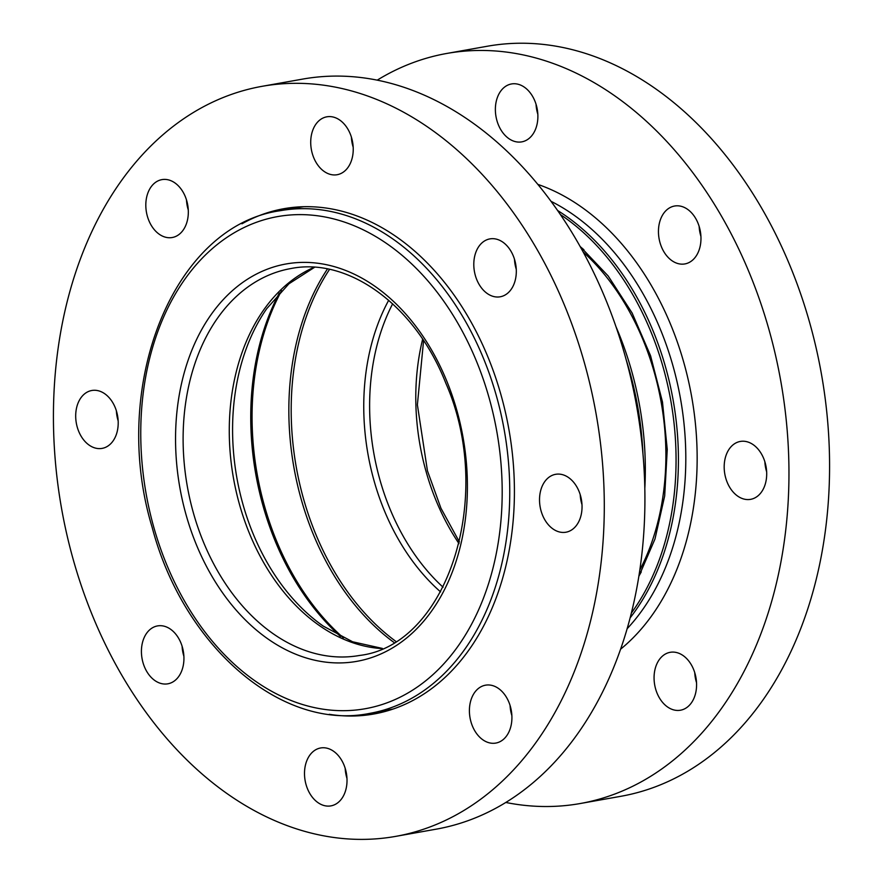 <?xml version="1.0" encoding="UTF-8"?>
<svg xmlns="http://www.w3.org/2000/svg" width="883" height="883" viewBox="0 0 883 883"><rect width="100%" height="100%" fill="white"/><g stroke="black" fill="none" stroke-linecap="round" stroke-linejoin="round"><path stroke-width="1.32" d="M694.744 672.614A29.404 20.949 -100.1 0 0 696.532 682.691M655.793 666.643A29.404 20.949 79.9 0 1 670.175 652.316A29.404 20.949 79.9 0 1 695.947 677.592A29.404 20.949 79.9 0 1 680.473 710.219A29.404 20.949 79.9 0 1 659.126 697.404A29.404 20.949 79.9 0 1 655.793 666.643M764.866 461.743A29.404 20.949 -100.1 0 0 766.323 470.683A29.404 20.949 -100.1 0 0 766.654 471.82M725.694 477.913A29.404 20.949 79.9 0 1 740.296 441.445A29.404 20.949 79.9 0 1 766.069 466.721A29.404 20.949 79.9 0 1 750.594 499.348A29.404 20.949 79.9 0 1 725.694 477.913M699.137 226.324A29.404 20.949 -100.1 0 0 700.925 236.39M671.312 260.231A29.404 20.949 79.9 0 1 658.519 229.194A29.404 20.949 79.9 0 1 674.568 206.026A29.404 20.949 79.9 0 1 700.34 231.302A29.404 20.949 79.9 0 1 684.866 263.929A29.404 20.949 79.9 0 1 671.312 260.231M536.047 104.26A29.404 20.949 -100.1 0 0 537.846 114.326M524.502 141.103A29.404 20.949 79.9 0 1 521.787 141.865A29.404 20.949 79.9 0 1 496.003 116.578A29.404 20.949 79.9 0 1 511.478 83.962A29.404 20.949 79.9 0 1 536.864 107.307A29.404 20.949 79.9 0 1 524.502 141.103M377.229 80.143A380.926 271.412 79.9 0 1 446.776 53.455L487.405 46.225A380.926 271.412 79.9 0 1 821.367 373.697A380.926 271.412 79.9 0 1 620.904 796.289L580.274 803.519A380.926 271.412 79.9 0 1 505.782 802.459M446.776 53.455A380.926 271.412 79.9 0 1 780.749 380.926A380.926 271.412 79.9 0 1 580.274 803.519M560.407 214.558A245.22 174.724 79.9 0 1 631.334 613.1M116.479 434.061A29.404 20.949 79.9 0 1 102.097 448.387A29.404 20.949 79.9 0 1 76.324 423.112A29.404 20.949 79.9 0 1 91.799 390.496A29.404 20.949 79.9 0 1 113.145 403.299A29.404 20.949 79.9 0 1 116.479 434.061M116.368 410.794A29.404 20.949 -100.1 0 0 118.156 420.86M174.944 236.765A29.404 20.949 79.9 0 1 172.218 237.516A29.404 20.949 79.9 0 1 146.446 212.24A29.404 20.949 79.9 0 1 161.92 179.624A29.404 20.949 79.9 0 1 187.306 202.958A29.404 20.949 79.9 0 1 174.944 236.765M186.49 199.922A29.404 20.949 -100.1 0 0 188.278 209.988M323.575 171.026A29.404 20.949 79.9 0 1 310.783 140A29.404 20.949 79.9 0 1 326.82 116.821A29.404 20.949 79.9 0 1 352.604 142.108A29.404 20.949 79.9 0 1 337.118 174.724A29.404 20.949 79.9 0 1 323.575 171.026M351.39 137.13A29.404 20.949 -100.1 0 0 353.178 147.196M475.308 275.364A29.404 20.949 79.9 0 1 489.899 238.896A29.404 20.949 79.9 0 1 515.683 264.172A29.404 20.949 79.9 0 1 500.208 296.787A29.404 20.949 79.9 0 1 475.308 275.364M514.469 259.194A29.404 20.949 -100.1 0 0 515.926 268.134A29.404 20.949 -100.1 0 0 516.257 269.26M541.246 488.641A29.404 20.949 79.9 0 1 555.628 474.314A29.404 20.949 79.9 0 1 581.411 499.59A29.404 20.949 79.9 0 1 565.937 532.217A29.404 20.949 79.9 0 1 544.59 519.403A29.404 20.949 79.9 0 1 541.246 488.641M580.197 494.612A29.404 20.949 -100.1 0 0 581.996 504.679M482.791 685.936A29.404 20.949 79.9 0 1 485.507 685.186A29.404 20.949 79.9 0 1 511.29 710.462A29.404 20.949 79.9 0 1 495.816 743.078A29.404 20.949 79.9 0 1 470.429 719.744A29.404 20.949 79.9 0 1 482.791 685.936M510.076 705.484A29.404 20.949 -100.1 0 0 511.864 715.55M334.16 751.676A29.404 20.949 79.9 0 1 346.953 782.702A29.404 20.949 79.9 0 1 330.915 805.881A29.404 20.949 79.9 0 1 305.132 780.594A29.404 20.949 79.9 0 1 320.606 747.978A29.404 20.949 79.9 0 1 334.16 751.676M345.176 768.276A29.404 20.949 -100.1 0 0 346.964 778.353M182.428 647.338A29.404 20.949 79.9 0 1 167.825 683.817A29.404 20.949 79.9 0 1 142.053 658.53A29.404 20.949 79.9 0 1 157.527 625.915A29.404 20.949 79.9 0 1 182.428 647.338M182.097 646.213A29.404 20.949 -100.1 0 0 183.885 656.279M73.013 558.784A380.926 271.412 -100.1 0 0 395.617 836.389A380.926 271.412 -100.1 0 0 596.08 413.796A380.926 271.412 -100.1 0 0 262.119 86.313A380.926 271.412 -100.1 0 0 73.013 558.784M395.617 836.389L436.235 829.159A380.926 271.412 -100.1 0 0 636.709 406.566A380.926 271.412 -100.1 0 0 302.748 79.084L262.119 86.313M329.26 714.303A256.622 182.847 -100.1 0 0 373.829 714.005A256.622 182.847 -100.1 0 0 508.884 429.315A256.622 182.847 -100.1 0 0 283.896 208.697A256.622 182.847 -100.1 0 0 241.964 223.796M626.19 359.789A263.311 187.615 79.9 0 1 642.979 454.094M644.811 488.553A262.251 186.854 -100.1 0 0 616.025 326.809M639.8 570.054A219.635 156.49 -100.1 0 0 583.199 252.041M303.653 206.71A255.286 181.898 -100.1 0 0 297.063 207.715L303.62 206.71M386.522 710.385A255.286 181.898 -100.1 0 0 393.056 709.049L369.9 713.343A255.286 181.898 -100.1 0 0 393.52 706.797A255.286 181.898 -100.1 0 0 500.838 413.31A255.286 181.898 -100.1 0 0 280.441 210.673C173.101 225.463 109.36 386.224 152.152 527.372C183.487 646.433 281.644 731.455 369.9 713.343M153.609 526.599A249.944 178.09 -100.1 0 0 463.365 638.254A249.944 178.09 -100.1 0 0 347.461 223.145A249.944 178.09 -100.1 0 0 153.609 526.599M185.927 514.292A201.821 143.808 -100.1 0 0 436.047 604.458A201.821 143.808 -100.1 0 0 342.461 269.26A201.821 143.808 -100.1 0 0 185.927 514.292M290.739 268.575A196.479 139.989 -100.1 0 0 193.211 512.261A196.479 139.989 -100.1 0 0 359.602 655.451C447.14 645.219 495.76 496.831 445.794 383.101C415.242 305.308 348.321 256.832 290.739 268.575M314.171 267.262A196.479 139.989 -100.1 0 0 239.37 504.05A196.479 139.989 -100.1 0 0 382.041 648.597M314.58 267.284L288.884 283.818L266.754 308.642A198.245 141.258 -100.1 0 0 242.77 503.685A198.245 141.258 -100.1 0 0 323.266 626.113L352.593 641.775L382.405 648.431M279.337 293.013A235.871 168.057 -100.1 0 0 262.858 505.231A235.871 168.057 -100.1 0 0 340.463 636.444M281.589 290.662A236.578 168.565 -100.1 0 0 264.227 505.087A236.578 168.565 -100.1 0 0 343.377 637.868M327.461 268.962A236.578 168.565 -100.1 0 0 301.004 498.542A236.578 168.565 -100.1 0 0 393.928 642.416M329.536 269.381A235.871 168.057 -100.1 0 0 303.31 498.034A235.871 168.057 -100.1 0 0 395.727 641.301M388.697 300.275A198.245 141.258 -100.1 0 0 373.939 480.341A198.245 141.258 -100.1 0 0 440.595 591.897M392.648 303.807A196.479 139.989 -100.1 0 0 379.712 479.072A196.479 139.989 -100.1 0 0 443.089 587.217M422.648 339.193A196.479 139.989 -100.1 0 0 425.882 470.849A196.479 139.989 -100.1 0 0 459.028 543.652M638.862 576.146A217.858 155.231 -100.1 0 0 641.279 571.908M583.95 249.79A217.858 155.231 -100.1 0 0 580.219 246.644M557.592 210.485A245.927 175.231 79.9 0 1 630.109 617.901M551.036 201.324A245.927 175.231 79.9 0 1 680.506 398.763A245.927 175.231 79.9 0 1 627.107 628.751M537.857 184.392A253.951 180.949 79.9 0 1 691.676 396.776A253.951 180.949 79.9 0 1 620.583 649.204M370.021 713.332A256.622 182.847 -100.1 0 0 381.18 712.482M291.324 207.593A256.622 182.847 -100.1 0 0 280.551 210.651M297.063 207.715L280.441 210.673M423.586 340.617L417.383 404.778L427.438 470.782L440.959 508.244L459.425 541.985M580.065 246.368L608.177 275.982L632.14 313.046L650.572 355.739L662.482 401.975L667.25 449.48L664.689 495.915L654.987 538.972L638.817 576.467"/></g></svg>
